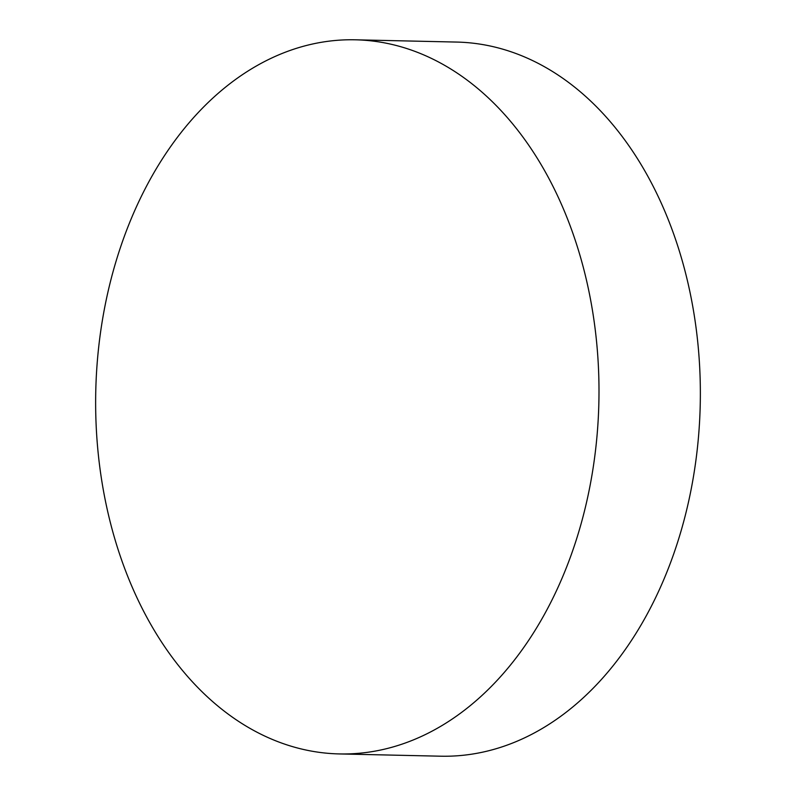 <?xml version="1.0" encoding="UTF-8"?>
<svg xmlns="http://www.w3.org/2000/svg" width="796" height="796" viewBox="0 0 796 796"><rect width="100%" height="100%" fill="white"/><g stroke="black" fill="none" stroke-linecap="round" stroke-linejoin="round"><path stroke-width="1.19" d="M355.305 39.8L456.665 42.069A357.155 251.616 91.3 0 1 688.719 286.331A357.155 251.616 91.3 0 1 599.497 681.575A357.155 251.616 91.3 0 1 440.695 756.2L339.335 753.931A357.155 251.616 91.3 0 1 107.281 509.669A357.155 251.616 91.3 0 1 196.503 114.425A357.155 251.616 91.3 0 1 355.305 39.8A357.155 251.616 91.3 0 1 587.358 284.063A357.155 251.616 91.3 0 1 498.127 679.306A357.155 251.616 91.3 0 1 339.335 753.931"/></g></svg>
